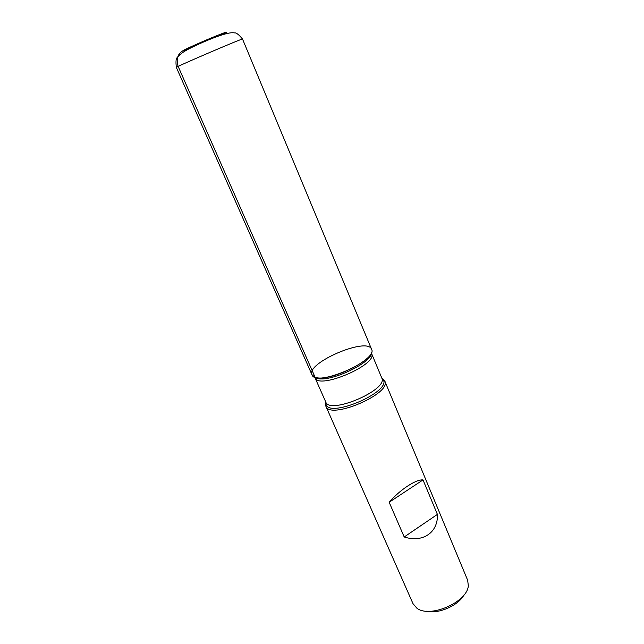 <?xml version="1.0" encoding="UTF-8"?>
<svg xmlns="http://www.w3.org/2000/svg" width="644" height="644" viewBox="0 0 644 644"><rect width="100%" height="100%" fill="white"/><g stroke="black" fill="none" stroke-linecap="round" stroke-linejoin="round"><path stroke-width="0.97" d="M381.916 378.382L384.774 381.015C392.14 393.492 329.841 420.194 325.888 406.259L325.928 402.444M325.888 406.259L413.013 603.686L416.813 608.129C429.653 618.594 467.568 602.076 468.317 585.694L467.665 580.26L384.774 381.015M404.207 536.975C422.875 543.109 438.298 532.314 437.405 514.387L423.019 479.917C416.08 479.168 399.964 489.714 389.161 502.264L404.207 536.975L437.405 514.387M315.053 377.175C328.448 383.083 377.883 358.442 371.54 349.201C367.281 336.635 305.811 362.974 311.978 374.736L315.053 377.175L178.155 66.445C175.723 58.395 177.953 52.832 184.828 49.765L202.506 42.44M463.897 595.088C458.19 605.738 437.992 614.392 426.344 611.18M389.161 502.264L423.019 479.917M371.564 349.249C378.471 360.551 315.415 387.575 311.994 374.776L176.359 67.443C173.904 67.596 244.334 37.416 242.53 39.083L371.564 349.249M381.836 378.141L383.317 379.839C391.174 391.874 329.334 418.375 326.041 404.392L325.832 402.17M314.135 376.804L316.397 378.1C328.512 383.51 373.536 362.274 371.548 352.196M371.459 353.17L371.604 353.572C378.205 364.456 318.418 390.079 315.093 377.795L314.884 377.11M314.675 377.038L325.751 401.977C329.462 415.09 388.702 389.701 381.771 377.964L384.693 380.821M188.781 48.888C176.875 53.573 182.952 50.151 199.873 42.794C216.714 35.444 231.615 29.729 224.998 33.11L220.53 35.275M325.751 401.977L325.808 406.066M371.604 353.572L381.771 377.964M242.53 39.083C238.787 34.494 236.074 32.441 234.384 32.925C229.989 31.846 218.863 35.372 202.788 42.319C187.509 49.097 181.109 52.671 177.511 57.308C175.997 58.21 175.611 61.583 176.359 67.443"/></g></svg>
